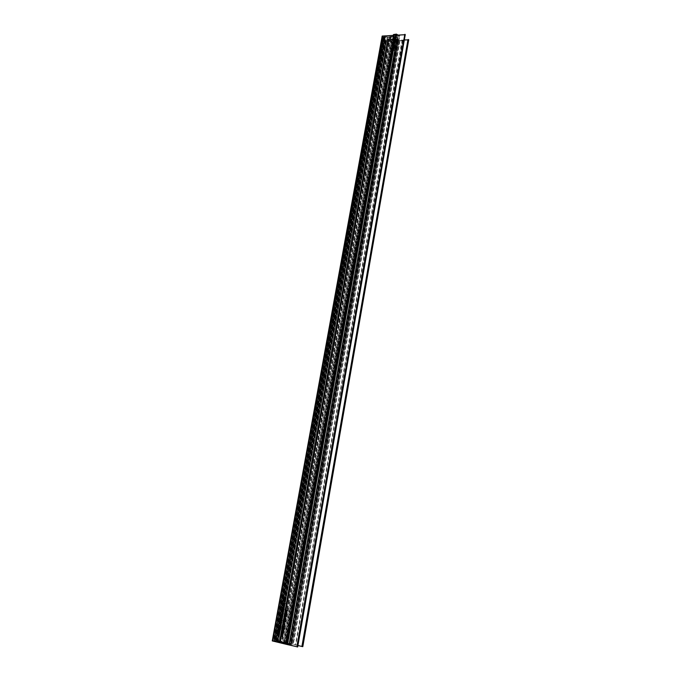 <?xml version="1.0" encoding="UTF-8"?>
<svg xmlns="http://www.w3.org/2000/svg" width="681" height="681" viewBox="0 0 681 681"><rect width="100%" height="100%" fill="white"/><g stroke="black" fill="none" stroke-linecap="round" stroke-linejoin="round"><path stroke-width="0.51" stroke-dasharray="3.4 2.55" d="M395.925 37.949L393.873 37.847L395.925 37.949M396.563 34.373L394.486 34.425L396.563 34.373M393.38 34.825L396.359 35.506L397.559 34.791M394.29 35.267L394.691 34.714L393.899 34.322M394.001 50.028L391.481 49.892L394.001 50.028M396.061 38.417L393.55 38.289L396.061 38.417M391.524 50.794L390.724 49.679L394.052 49.432L394.844 50.556L391.524 50.794L394.282 35.352M394.844 50.556L397.593 35.08M394.052 49.432L396.64 34.859M390.724 49.679L393.329 35.114M397.312 34.552L394.691 34.714M386.127 40.724L396.717 39.541L289.331 643.724L396.461 39.157L397.117 39.507L289.765 643.826L290.464 643.996L286.624 643.988L395.235 36.8L394.58 36.451L286.19 643.885L274.213 641.017L383.412 37.012L395.584 36.067L398.325 39.583L386.127 40.724L277.49 640.838L278.376 640.787L386.467 41.396L387.881 41.345L387.532 40.698L387.991 40.622L388.621 41.226L396.819 40.579L396.521 39.992L396.98 39.915L397.602 40.52L398.955 40.383L395.372 35.318L394.01 35.455L394.316 36.059L393.286 35.48L385.029 36.153L385.335 36.757L384.739 36.774L275.294 641.391L384.884 36.825M397.117 39.507L397.755 39.455L395.627 36.365L394.98 36.416L286.624 643.988M395.627 36.365L287.331 644.158M395.184 36.825L286.948 643.954L394.937 36.842M394.827 36.808L286.19 643.885M394.58 36.451L383.658 37.268M383.556 37.234L273.873 641.008L287.212 644.217L395.584 36.067M396.061 36.246L287.791 644.294L291.093 644.124L398.3 39.498M398.096 39.719L290.915 644.022L277.822 640.847M385.923 40.443L277.525 640.864L289.331 643.724M396.512 39.132L289.28 643.826L396.759 39.115M396.861 39.149L289.765 643.826M397.755 39.455L290.464 643.996M286.948 643.954L395.235 36.8M289.008 643.758L396.461 39.157M277.525 640.864L385.735 40.502L386.467 41.396M287.791 644.294L287.212 644.217M385.463 39.643L384.144 38.11L387.242 37.642L388.613 39.583L385.463 39.643L276.818 640.932L274.962 640.949L280.308 641.715L276.818 640.932M391.618 39.175L390.153 37.744L392.869 37.055L389.166 37.353L394.512 36.451L383.692 37.991L385.472 39.924L396.648 39.541L390.707 39.549L394.401 39.251L391.618 39.175L283.56 642.549L286.386 643.23L394.205 38.97M394.401 39.251L286.675 643.213L282.632 642.243L289.255 643.707L276.903 640.864L274.426 640.855L286.42 643.86L280.368 642.345L284.428 643.332L392.869 37.055M393.073 37.344L284.726 643.315L281.568 642.506L283.56 642.549M390.707 39.549L282.632 642.243M391.822 39.524L283.875 642.515M396.47 39.251L288.982 643.724M396.648 39.541L289.255 643.707M391.95 39.813L284.088 642.489M389.966 36.919L281.159 642.643M394.512 36.451L286.114 643.868M394.725 36.74L286.42 643.86M390.196 37.2L281.483 642.634M389.166 37.353L280.368 642.345M387.242 37.642L278.299 641.808L387.242 37.651M387.149 37.847L278.248 641.74M387.847 38.621L279.219 641.74M388.264 39.413L279.874 641.664M388.604 39.575L280.3 641.715L388.613 39.583M385.199 39.515L276.495 640.889M384.28 38.221L275.141 640.957M384.348 38.068L275.184 641.008M405.229 34.68L399.543 35.003L291.374 645.435L291.8 645.528L399.926 34.995M297.64 646.907L291.8 645.528M283.883 599.918L284.377 599.901M285.143 600.038L285.765 599.518L285.484 598.693L285.356 599.74M285.228 599.731L284.632 598.556M284.437 598.803L284.411 599.603M283.73 603.221L283.628 603.979M284.173 604.37L284.854 603.357M285.203 603.443L283.705 602.881M282.887 607.418L282.811 608.124M283.015 608.38L283.526 608.176M283.543 608.142L283.926 607.563L283.824 608.176M283.764 608.286L284.224 607.512L283.713 607.307M283.526 607.554L283.194 608.133M283.16 608.133L283.032 607.231M282.411 629.882L282.453 630.649M283.424 631.142L284.266 630.555L283.764 629.721M283.092 630.044L283.143 630.785L282.589 629.644M283.032 626.409L283.075 627.167M284.045 627.661L284.888 627.082L284.054 626.256M283.713 626.563L283.773 627.303L283.219 626.171M284.667 623.413L283.662 622.97M283.492 623.907L283.458 624.63M283.636 624.877L284.505 624.043L284.445 624.673M284.377 624.8L284.862 624.434L284.317 623.805M284.173 624.051L283.815 624.622M283.764 624.622L283.636 623.702M285.296 619.055L285.918 618.527L285.645 617.693L285.586 618.714M285.382 618.74L284.769 617.556M284.607 617.803L284.573 618.603M285.169 614.56L284.99 615.564L285.373 614.56L285.935 615.403M286.071 615.607L286.607 614.56L286.25 615.411L285.203 614.364M286.531 613.036L286.922 612.823L285.807 612.142L286.301 611.913M286.718 612.006L286.25 611.598M285.637 611.878L285.526 612.568M282.3 610.738L282.266 611.547M282.802 611.93L283.628 611.342L283.049 610.44M283.262 613.802L283.253 613.292L282.232 613.266M282.317 616.262L282.257 616.935M282.019 616.926L281.185 616.816M282.019 617.224L282.76 616.016L281.372 615.777M282.07 620.834L282.462 620.621L281.091 619.225M280.7 619.54L280.563 620.238M279.661 630.981L279.627 631.585M279.431 631.576L278.538 631.457M279.389 631.874L279.448 632.538M279.236 632.521L278.367 632.411M279.227 632.836L280.104 630.734L278.716 630.504M285.799 611.07L286.744 610.789L287.152 611.529L286.837 610.423M287.501 610.568L285.986 610.006M279.593 625.609L279.627 626.367M280.589 626.86L281.44 626.282L280.606 625.456M280.274 625.762L280.325 626.503L279.772 625.379M281.704 622.434L281.696 621.923L280.674 621.898M393.286 35.48L284.505 643.783L275.464 641.596L385.029 36.153M282.641 634.403L282.606 635.007M282.411 634.998L281.517 634.879M282.368 635.296L282.436 635.969M282.215 635.952L281.347 635.841M282.249 636.258L283.092 634.156L281.687 633.926M280.087 622.996L280.061 623.813M280.606 624.196L281.423 623.6L280.453 622.681M279.295 627.329L279.304 628.146M279.755 628.478L280.427 627.524M280.802 627.712L280.742 628.589L281.185 627.576L280.214 627.278M280.257 627.533L280.061 628.163M279.789 628.188L279.516 627.073M279.193 633.585L279.15 634.19M278.963 634.181L278.069 634.062M278.921 634.479L278.98 635.152M278.767 635.135L277.899 635.024M278.776 635.433L279.636 633.339L278.24 633.109M278.963 629.074L279.006 629.84M279.976 630.325L280.819 629.746L280.317 628.912M279.644 629.235L279.695 629.976L279.142 628.844M281.023 617.812L281.21 618.918L281.483 617.778M281.653 617.82L281.491 618.748M281.534 619.003L282.351 618.425L281.398 617.497M281.653 614.364L281.832 615.471L282.113 614.322M282.283 614.373L281.985 615.292M282.147 615.547L282.973 614.969L282.385 614.049M282.921 612.611L283.219 613.249L283.415 612.398L282.028 612.159M283.585 609.197L283.534 609.87M283.33 609.87L282.462 609.75M283.287 610.159L283.807 609.206M284.156 609.282L282.649 608.72M286.301 613.734L286.599 614.373L286.795 613.513L285.399 613.283M284.947 616.22L284.862 616.986M285.416 617.369L286.088 616.356M286.454 616.433L284.939 615.871M285.22 619.787L285.509 620.425L285.705 619.565L284.309 619.327M283.977 621.591L283.909 622.357M284.462 622.732L285.126 621.719M285.492 621.804L283.968 621.234M282.734 628.137L282.751 628.946M283.202 629.287L283.875 628.333M284.258 628.52L284.198 629.397L284.632 628.384L283.662 628.086M283.705 628.333L283.517 628.972M283.236 628.989L282.964 627.873M283.109 631.789L283.075 632.394M282.887 632.385L281.985 632.266M282.836 632.683L282.904 633.356M282.683 633.339L281.815 633.228M282.692 633.645L283.56 631.542L282.155 631.313M283.364 604.898L283.543 606.005L283.849 604.864M283.986 604.907L283.824 605.826M283.841 606.081L284.684 605.503L284.096 604.592M285.092 600.778L285.05 601.459M284.811 601.451L283.986 601.34M284.794 601.749L285.552 600.548L284.164 600.31M284.726 598.182L285.135 597.331M285.654 597.433L285.62 598.173M285.509 598.327L286.046 597.944L285.126 597.05M284.735 597.339L284.667 598.088M396.589 39.949L289.289 643.596L289.723 643.698L396.98 39.915M394.316 36.059L285.79 643.903L285.356 643.8L393.916 36.093M287.825 644.601L396.223 35.233L287.722 644.567L290.625 645.273L398.87 35.003L399.543 35.003M290.625 645.273L291.374 645.435M396.325 35.174L398.487 35.012L290.2 645.171M287.748 644.558L292.864 644.286L399.713 40.324L403.348 40.026L296.848 645.247L402.99 40.068M396.24 35.276L399.713 40.324M399.917 40.4L293.111 644.32L295.443 644.881L402.054 40.222M402.403 40.17L295.835 644.984L296.465 645.145M404.335 39.941L403.348 40.026M297.92 645.503L296.848 645.247M302.773 646.601L293.273 644.269L399.994 40.69L386.374 41.754L385.735 40.502M408.694 39.847L399.994 40.69M399.934 40.698L293.205 644.252L278.35 640.676L386.374 41.754M386.161 41.686L278.103 640.642L276.971 640.693L385.386 40.596M385.446 40.528L277.337 640.804M386.612 41.439L278.538 640.812L279.925 641.144L387.881 41.345M387.932 41.277L279.993 641.17L279.397 641.196L387.54 40.724M387.6 40.656L279.448 641.23L279.874 641.332L387.991 40.622M398.947 40.358L292.038 644.081L286.956 644.362L395.508 35.361M385.276 36.791L275.89 641.519L275.464 641.417M273.141 641.059L382.858 36.297L273.141 641.059L274.707 641.417L384.339 36.212L384.739 36.774M274.707 641.417L275.294 641.391M382.926 36.263L384.203 36.161L274.537 641.391M382.858 36.297L273.081 641.034L273.983 640.983L383.48 37.208L382.194 36.11M382.867 36.331L383.471 37.183L273.983 640.983M383.412 37.242L273.932 640.957L383.122 37.268M382.977 37.217L273.447 640.855L272.289 640.906M275.89 641.519L385.335 36.723M384.969 36.221L275.413 641.57L275.941 641.545M284.505 643.783L393.422 35.531M393.78 36.042L285.194 643.775L284.667 643.809M285.79 643.903L394.376 35.999L285.858 643.928L285.305 643.971L394.078 35.421M395.372 35.318L286.786 644.337L285.373 643.996M398.955 40.383L292.038 644.081L398.887 40.417M397.602 40.52L290.566 643.724L291.97 644.056M290.566 643.724L397.466 40.468M397.117 39.966L289.885 643.724L290.395 643.698M289.289 643.596L396.529 40.017L289.221 643.571M396.878 40.52L289.765 643.536L289.238 643.571M396.887 40.545L289.765 643.536L396.819 40.579M388.621 41.226L280.725 641.349L289.697 643.511M280.725 641.349L388.485 41.175M388.127 40.673L280.044 641.357L280.563 641.332M279.448 641.23L387.532 40.698M387.94 41.303L279.925 641.144M277.014 640.727L385.378 40.562M281.355 623.064L280.981 623.873M281.44 626.282L280.964 626.597M280.819 629.746L280.342 630.061M282.053 620.068L281.568 620.348M283.364 612.653L282.862 612.645M283.568 610.806L283.185 611.623M284.888 627.082L284.42 627.397M284.266 630.555L283.798 630.87M282.845 611.64L282.717 610.721M280.274 623.898L280.478 622.979M285.85 616.356L285.799 617.054M285.092 617.071L285.016 616.535M284.888 621.719L284.837 622.425M284.122 622.443L283.934 621.608M284.598 603.357L284.556 604.064M283.849 604.073L283.781 603.553M280.895 620.348L281.1 619.514M281.645 619.599L281.832 620.042M283.56 630.878L283.5 630.01M283.849 630.07L284.037 630.555M284.181 627.405L284.13 626.529M284.479 626.597L284.667 627.073M280.112 630.07L280.053 629.201M280.402 629.261L280.589 629.738M280.734 626.597L280.683 625.728M281.023 625.788L281.21 626.273M282.343 615.292L282.504 614.373M282.538 614.39L282.513 615.275M284.045 605.835L284.215 604.915M284.258 604.932L284.215 605.818M281.713 618.748L281.883 617.82M281.917 617.837L281.891 618.731M284.828 598.82L284.956 599.672L284.777 598.812M284.981 617.812L285.109 618.68L284.913 617.812M396.189 34.757L396.359 35.506M396.325 34.127L397.117 34.51M386.025 40.69L277.703 640.83M383.463 36.987L273.924 641.025M385.872 40.554L277.482 640.847M385.472 39.924L276.903 640.864M384.867 39.719L276.171 640.761M383.701 38.085L274.469 640.838M383.965 37.804L274.69 640.966M390.485 37.549L281.891 642.626M390.187 37.872L281.645 642.481M390.928 38.928L282.726 642.43M387.123 37.804L278.206 641.749L387.106 37.736M388.289 39.455L279.917 641.664M404.854 34.68L297.222 646.814M404.616 34.637L296.95 646.771M408.574 39.89L302.645 646.567M394.018 35.489L285.322 643.962M394.486 34.425L393.873 37.847M393.55 38.289L391.481 49.892M396.155 38.732L394.086 50.334M396.665 34.476L396.001 38.213M398.325 39.583L291.145 644.107M383.692 37.991L274.426 640.855M390.153 37.744L281.568 642.506M385.174 39.549L276.469 640.872M384.144 38.11L274.962 640.949M396.223 35.233L287.722 644.567M385.335 36.757L275.958 641.545M275.396 641.57L384.961 36.187M285.305 643.971L394.01 35.455"/><path stroke-width="1.02" d="M396.64 34.859L393.329 35.114M393.473 34.552L396.402 34.118L393.397 34.74M397.559 34.791L396.512 34.161M283.883 599.918L284.42 598.505L285.084 599.689L285.135 598.676L284.998 600.063L283.883 599.918M283.211 603.519L283.364 602.804L285.245 603.221L284.054 604.379L283.211 603.519L284.071 604.09L284.011 603.247L284.598 603.357M282.777 608.422L282.462 607.682L283.041 607.103L282.811 608.124L283.509 607.256L283.892 607.929L283.398 608.465L283.492 607.571L282.913 608.422M282.87 631.108L282.002 630.078L282.598 629.567L282.215 630.146L282.794 630.793L283.177 629.712L283.917 630.563L282.87 631.108L283.424 631.142M283.492 627.635L282.632 626.605L283.228 626.094L282.845 626.665L283.415 627.312L283.807 626.231L284.539 627.09L283.492 627.635L284.045 627.661M284.649 623.498L283.322 622.894L284.649 623.498M283.39 624.92L283.551 623.6L283.415 624.63L284.105 623.753L284.513 624.434L284.011 624.979L284.105 624.068L283.543 624.92M284.037 618.935L284.547 617.514L285.237 618.714L285.288 617.693L285.186 619.08L284.037 618.935M284.854 615.615L284.896 614.16L285.901 615.403L286.258 614.551L286.029 615.854L285.024 614.56L284.854 615.615M286.522 613.113L285.135 612.798L285.637 611.564L286.752 611.785L285.458 612.134L286.522 613.113M282.453 611.93L281.857 611.019L282.436 610.406L283.219 610.806L282.794 611.93L282.266 611.547M281.815 613.547L282.904 613.283L283.287 613.879L282.768 614.032L281.815 613.547L282.938 613.777M281.721 616.16L280.981 615.99L282.411 616.016L281.866 617.258L280.844 616.739L281.857 616.943L281.721 616.16L282.317 616.262M282.053 620.919L280.172 620.485L280.274 619.744L281.117 619.225L282.053 620.919M279.023 630.878L278.376 630.419L279.755 630.742L278.921 632.845L277.976 632.623L279.261 632.334L278.197 631.372L279.244 631.593L279.023 630.878L279.661 630.981M286.165 610.346L287.544 610.355L286.488 610.414L286.803 611.529L286.403 610.78L285.416 611.249L286.548 610.414M280.044 626.826L279.184 625.805L279.78 625.294L279.397 625.865L279.968 626.511L280.359 625.43L281.091 626.282L280.044 626.826L280.589 626.86M280.257 622.187L281.125 621.872L281.73 622.519L280.257 622.187L281.381 622.417M382.279 36.016L272.357 640.949L382.177 36.067L405.229 34.68M272.357 640.949L287.331 644.567L395.95 34.901M282.002 634.3L281.347 633.841L282.734 634.173L281.9 636.275L280.955 636.054L282.249 635.765L281.176 634.803L282.223 635.024L282.002 634.3L282.641 634.403M280.24 624.196L279.644 623.277L280.197 622.664L281.006 623.064L280.606 624.196M278.989 628.205L279.372 627.005L279.44 628.188L279.9 627.124L280.827 627.584L280.632 628.657L280.078 627.533L279.619 628.503L278.989 628.205L279.397 628.486M278.555 633.483L277.899 633.024L279.287 633.356L278.444 635.458L277.507 635.228L278.793 634.939L277.729 633.985L278.776 634.207L278.555 633.483L279.193 633.585M279.423 630.3L278.555 629.27L279.15 628.759L278.776 629.338L279.346 629.985L279.729 628.903L280.461 629.755L279.423 630.3L279.976 630.325M281.313 617.778L280.853 618.918L280.572 618.11L281.151 617.48L282.002 618.425L281.091 618.986L281.653 617.82M281.934 614.322L281.483 615.471L281.193 614.662L281.781 614.024L282.624 614.969L281.781 615.547L282.283 614.373M282.368 612.534L281.687 612.083L283.066 612.398L282.87 613.249L282.368 612.534L282.921 612.611M282.998 609.095L282.309 608.644L284.19 609.061L282.938 610.159L282.121 609.674L283.126 609.878L282.998 609.095L283.585 609.197M285.748 613.658L285.067 613.206L286.446 613.513L286.25 614.373L285.748 613.658L286.301 613.734M284.445 616.518L284.598 615.794L286.488 616.22L285.739 616.356L285.313 617.386L284.445 616.518L285.313 617.097L285.245 616.237L285.85 616.356M284.658 619.71L283.977 619.25L285.356 619.565L285.16 620.425L284.658 619.71L285.22 619.787M283.475 621.881L283.636 621.157L285.526 621.591L284.777 621.719L284.36 622.757L283.705 621.881M282.436 629.014L282.819 627.814L282.887 628.997L283.347 627.933L284.283 628.384L284.088 629.465L283.526 628.342L283.066 629.304L282.436 629.014L282.845 629.295M282.47 631.687L281.823 631.227L283.202 631.559L282.368 633.662L281.423 633.432L282.717 633.143L281.645 632.189L282.692 632.411L282.47 631.687L283.109 631.789M283.994 604.864L283.126 605.247L283.194 605.996L282.904 605.196L283.747 604.583L284.335 605.494L283.747 606.099L283.986 604.907M284.513 600.685L283.781 600.523L285.203 600.531L284.437 601.732L283.645 601.263L284.641 601.459L284.513 600.685L285.092 600.778M285.067 597.331L284.667 598.395L284.275 597.62L284.871 597.024L285.697 597.927L285.152 598.471L285.067 597.331L285.654 597.433M284.139 599.893L284.794 600.029M284.632 598.556L284.607 599.663L284.479 598.803M284.505 603.349L285.203 603.443M282.453 630.649L283.219 631.1M283.075 627.167L283.849 627.627M283.662 622.97L284.667 623.413M284.258 618.91L284.947 619.055M284.769 617.556L284.76 618.68L284.581 617.812M285.526 612.568L286.531 613.036M285.952 611.904L286.718 612.006M282.819 613.777L283.262 613.802M281.372 615.777L282.07 616.16M281.185 616.816L282.019 617.224M280.563 620.238L282.07 620.834M278.716 630.504L279.38 630.87M278.538 631.457L279.389 631.874M278.367 632.411L279.244 632.828M285.986 610.006L286.505 610.346M286.267 610.542L285.799 611.07M286.488 610.414L287.501 610.568M279.627 626.367L280.402 626.818M281.253 622.417L281.704 622.434M281.687 633.926L282.36 634.292M281.517 634.879L282.368 635.296M281.347 635.841L281.9 636.275M280.061 623.813L280.589 624.188M280.078 627.533L280.802 627.712M278.24 633.109L278.904 633.475M278.069 634.062L278.921 634.479M277.899 635.024L278.776 635.433M279.006 629.84L279.772 630.291M282.513 615.275L281.781 615.547M282.028 612.159L282.717 612.542M282.649 608.72L283.347 609.103M282.462 609.75L282.938 610.159M283.449 609.197L284.156 609.282M285.399 613.283L286.097 613.658M285.739 616.356L286.454 616.433M284.309 619.327L285.007 619.71M284.777 621.719L285.492 621.804M283.526 628.342L284.258 628.52M282.155 631.313L282.828 631.679M281.985 632.266L282.836 632.683M281.815 633.228L282.692 633.645M284.164 600.31L284.862 600.693M283.986 601.34L284.437 601.732M396.01 34.893L287.399 644.584L297.64 646.907M408.694 39.847L404.335 39.941M407.97 39.634L301.913 646.473L297.92 645.503M301.913 646.473L302.807 646.627L408.736 39.796M272.264 640.915L382.177 36.067M282.717 610.721L283.219 610.814M282.998 610.721L282.07 611.07L282.692 611.657L282.649 610.721M280.478 622.979L280.998 623.055M280.793 622.97L279.857 623.328L280.487 623.915L280.436 622.979M285.594 616.245L284.667 616.535M284.283 621.6L284.888 621.719M284.632 621.6L283.705 621.906L284.36 622.46L284.283 621.608M284.36 603.255L283.432 603.545M281.1 619.514L281.645 619.599M281.415 619.514L280.487 619.829L281.142 620.365L281.057 619.514M282.887 630.368L283.211 630.887L283.688 630.563L283.347 630.01L282.887 630.368M283.509 626.886L283.832 627.405L284.309 627.082L283.968 626.537L283.509 626.886M279.44 629.559L279.755 630.078L280.231 629.746L279.891 629.201L279.44 629.559M280.061 626.086L280.385 626.605L280.861 626.282L280.521 625.737L280.061 626.086M282.632 614.917L282.538 614.39M282.155 614.373L282.232 615.241M284.343 605.452L284.258 604.932M284.215 605.818L283.773 605.826L284.113 605.452M283.866 604.907L284.13 605.835M282.011 618.374L281.917 617.837M281.534 617.829L281.364 618.748L281.815 618.748M397.227 34.816L396.7 34.552M404.829 34.314L297.103 646.89M405.169 34.442L297.52 646.95M405.246 34.561L297.64 646.941M408.132 39.558L302.075 646.533M408.643 39.609L302.653 646.644M408.719 39.728L302.773 646.635M405.263 34.62L297.674 646.933"/></g></svg>

